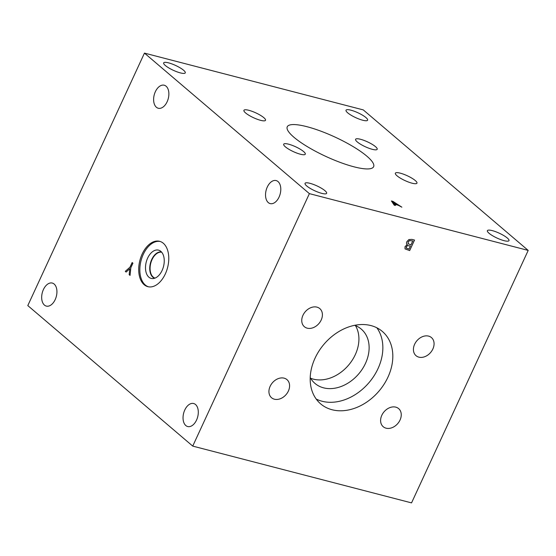 <?xml version="1.0" encoding="UTF-8"?>
<svg xmlns="http://www.w3.org/2000/svg" width="556" height="556" viewBox="0 0 556 556"><rect width="100%" height="100%" fill="white"/><g stroke="black" fill="none" stroke-linecap="round" stroke-linejoin="round"><path stroke-width="0.83" d="M392.925 201.828L394.267 203.892L397.116 204.559L392.925 201.828L394.267 203.892M394.294 203.83L397.116 204.559M395.455 205.498L394.225 205.178L391.41 200.959L392.904 201.348L401.863 207.166L398.117 205.213L394.635 204.309L395.455 205.498M394.635 204.309L395.358 205.477M392.904 201.348L401.647 207.103M391.473 201.05L392.87 201.411M528.2 250.415L309.386 193.634L144.456 53.112L363.27 109.9L528.2 250.415L411.544 502.888L192.73 446.1L27.8 305.585L144.456 53.112M293.971 137.283A47.573 10.703 -155.2 0 1 287.25 126.789A47.573 10.703 -155.2 0 1 320.325 130.959A47.573 10.703 -155.2 0 1 366.904 156.208A47.573 10.703 -155.2 0 1 373.625 166.703A47.573 10.703 -155.2 0 1 340.55 162.54A47.573 10.703 -155.2 0 1 293.971 137.283M285.374 146.833A11.891 2.676 -155.2 0 1 283.692 144.212A11.891 2.676 -155.2 0 1 291.963 145.255A11.891 2.676 -155.2 0 1 303.611 151.566A11.891 2.676 -155.2 0 1 305.286 154.186A11.891 2.676 -155.2 0 1 297.022 153.15A11.891 2.676 -155.2 0 1 285.374 146.833M357.272 141.926A11.891 2.676 -155.2 0 1 355.59 139.306A11.891 2.676 -155.2 0 1 363.86 140.348A11.891 2.676 -155.2 0 1 375.502 146.659A11.891 2.676 -155.2 0 1 377.183 149.279A11.891 2.676 -155.2 0 1 368.913 148.244A11.891 2.676 -155.2 0 1 357.272 141.926M245.599 112.951A11.891 2.676 -155.2 0 1 243.924 110.324A11.891 2.676 -155.2 0 1 252.195 111.367A11.891 2.676 -155.2 0 1 263.836 117.677A11.891 2.676 -155.2 0 1 265.518 120.304A11.891 2.676 -155.2 0 1 257.247 119.262A11.891 2.676 -155.2 0 1 245.599 112.951M397.04 175.814A11.891 2.676 -155.2 0 1 395.365 173.187A11.891 2.676 -155.2 0 1 403.628 174.23A11.891 2.676 -155.2 0 1 415.276 180.547A11.891 2.676 -155.2 0 1 416.951 183.167A11.891 2.676 -155.2 0 1 408.688 182.125A11.891 2.676 -155.2 0 1 397.04 175.814M306.724 185.961A11.891 2.676 -155.2 0 1 305.049 183.341A11.891 2.676 -155.2 0 1 313.313 184.383A11.891 2.676 -155.2 0 1 324.961 190.694A11.891 2.676 -155.2 0 1 326.636 193.314A11.891 2.676 -155.2 0 1 318.373 192.279A11.891 2.676 -155.2 0 1 306.724 185.961M347.695 112.833A11.891 2.676 -155.2 0 1 346.02 110.213A11.891 2.676 -155.2 0 1 354.29 111.256A11.891 2.676 -155.2 0 1 365.931 117.566A11.891 2.676 -155.2 0 1 367.613 120.193A11.891 2.676 -155.2 0 1 359.343 119.151A11.891 2.676 -155.2 0 1 347.695 112.833M165.354 65.518A11.891 2.676 -155.2 0 1 163.679 62.891A11.891 2.676 -155.2 0 1 171.943 63.933A11.891 2.676 -155.2 0 1 183.591 70.251A11.891 2.676 -155.2 0 1 185.266 72.871A11.891 2.676 -155.2 0 1 177.003 71.828A11.891 2.676 -155.2 0 1 165.354 65.518M489.065 233.284A11.891 2.676 -155.2 0 1 487.39 230.657A11.891 2.676 -155.2 0 1 495.66 231.699A11.891 2.676 -155.2 0 1 507.301 238.017A11.891 2.676 -155.2 0 1 508.983 240.637A11.891 2.676 -155.2 0 1 500.713 239.594A11.891 2.676 -155.2 0 1 489.065 233.284M410.432 245.995L407.465 245.599L406.325 246.822L406.318 248.073L409.007 249.074L410.432 245.995L407.499 245.627L406.367 246.85L406.471 248.226M412.767 240.943L409.473 240.56L408.111 241.923L408.09 243.757L410.974 244.828L412.767 240.943L409.515 240.595L408.146 241.957L408.264 243.924M407.152 244.598L407.353 244.751C406.415 244.091 406.248 243.069 406.853 241.686L408.896 239.56L411.913 239.386L414.533 240.06L409.668 250.582L405.06 248.907L405.011 246.718L407.131 244.577M409.668 250.582L405.018 248.88M414.484 240.053L409.633 250.554M309.386 193.634L192.73 446.1M381.812 415.297A11.891 9.028 -49.6 0 1 398.638 408.611A11.891 9.028 -49.6 0 1 400.042 420.03A11.891 9.028 -49.6 0 1 383.216 426.716A11.891 9.028 -49.6 0 1 381.812 415.297M414.63 344.268A11.891 9.028 -49.6 0 1 431.456 337.582A11.891 9.028 -49.6 0 1 432.86 349.001A11.891 9.028 -49.6 0 1 416.034 355.687A11.891 9.028 -49.6 0 1 414.63 344.268M270.14 386.316A11.891 9.028 -49.6 0 1 286.972 379.63A11.891 9.028 -49.6 0 1 288.376 391.049A11.891 9.028 -49.6 0 1 271.543 397.735A11.891 9.028 -49.6 0 1 270.14 386.316M302.964 315.287A11.891 9.028 -49.6 0 1 319.79 308.601A11.891 9.028 -49.6 0 1 321.194 320.02A11.891 9.028 -49.6 0 1 304.368 326.706A11.891 9.028 -49.6 0 1 302.964 315.287M315.037 358.196A47.573 36.126 -49.6 0 1 382.354 331.445A47.573 36.126 -49.6 0 1 387.97 377.121A47.573 36.126 -49.6 0 1 320.652 403.871A47.573 36.126 -49.6 0 1 315.037 358.196M125.288 271.356L129.986 267.186L132.14 262.529L132.919 263.196L130.841 267.707L130.048 275.415L129.18 274.671L129.805 268.75L126.115 272.065L125.288 271.356L130.041 267.2L132.182 262.571M126.136 272.044L125.343 271.37M129.805 268.75L129.18 274.671M130.055 275.38L129.242 274.685M310.616 378.24A35.681 27.091 130.4 0 0 355.284 354.672A35.681 27.091 130.4 0 0 355.451 325.607M354.686 325.316A35.681 27.091 -49.6 0 1 361.275 329.11A35.681 27.091 -49.6 0 1 365.487 363.367A35.681 27.091 -49.6 0 1 314.995 383.432A35.681 27.091 -49.6 0 1 310.206 377.524M316.176 399.027A47.573 36.126 130.4 0 0 378.004 368.628A47.573 36.126 130.4 0 0 376.864 327.804M279.049 197.109A11.891 7.263 104.5 0 1 270.174 203.6A11.891 7.263 104.5 0 1 267.269 187.073A11.891 7.263 104.5 0 1 276.151 180.575A11.891 7.263 104.5 0 1 279.049 197.109M196.56 420.044A11.891 7.263 104.5 0 1 187.685 426.535A11.891 7.263 104.5 0 1 184.78 410.008A11.891 7.263 104.5 0 1 193.662 403.517A11.891 7.263 104.5 0 1 196.56 420.044M167.134 101.755A11.891 7.263 104.5 0 1 158.258 108.246A11.891 7.263 104.5 0 1 155.353 91.719A11.891 7.263 104.5 0 1 164.228 85.221A11.891 7.263 104.5 0 1 167.134 101.755M55.19 299.601A11.891 7.263 104.5 0 1 46.315 306.092A11.891 7.263 104.5 0 1 43.41 289.565A11.891 7.263 104.5 0 1 52.292 283.067A11.891 7.263 104.5 0 1 55.19 299.601M155.006 278.118A13.365 8.159 104.5 0 1 153.199 277.09A13.365 8.159 104.5 0 1 151.246 261.619A13.365 8.159 104.5 0 1 161.72 252.257M148.424 286.792A23.428 14.303 104.5 0 1 145.297 285.006A23.428 14.303 104.5 0 1 141.856 257.921A23.428 14.303 104.5 0 1 160.184 241.478M144.164 284.714A23.428 14.303 104.5 0 1 140.883 257.178A23.428 14.303 104.5 0 1 159.628 241.311A23.428 14.303 104.5 0 1 163.318 243.264A23.428 14.303 104.5 0 1 166.598 270.8A23.428 14.303 104.5 0 1 147.854 286.667A23.428 14.303 104.5 0 1 144.164 284.714M160.844 251.361A14.602 8.917 104.5 0 1 163.262 267.387A14.602 8.917 104.5 0 1 152.664 278.591A14.602 8.917 104.5 0 1 148.904 277.201A14.602 8.917 104.5 0 1 147.284 258.929A14.602 8.917 104.5 0 1 159.906 250.7A14.602 8.917 104.5 0 1 160.844 251.361M154.624 278.25A13.608 8.305 104.5 0 1 152.914 277.249A13.608 8.305 104.5 0 1 150.884 261.605A13.608 8.305 104.5 0 1 161.448 251.951A13.608 8.305 104.5 0 0 150.891 261.612A13.608 8.305 104.5 0 0 152.921 277.249A13.608 8.305 104.5 0 0 154.631 278.25"/></g></svg>
